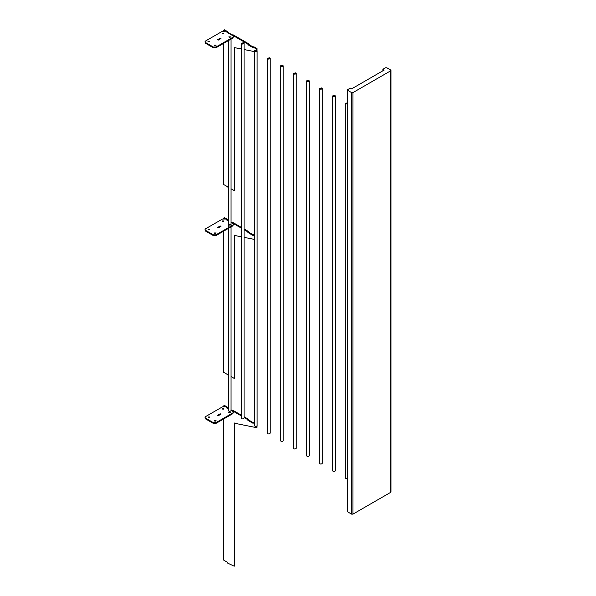 <?xml version="1.0" encoding="UTF-8"?>
<svg xmlns="http://www.w3.org/2000/svg" width="596" height="596" viewBox="0 0 596 596"><rect width="100%" height="100%" fill="white"/><g stroke="black" fill="none" stroke-linecap="round" stroke-linejoin="round"><path stroke-width="0.89" d="M232.917 223.552L233.453 224.305L232.917 225.057L215.968 234.839L213.361 234.839L205.538 230.324L204.994 229.572L205.538 228.819L222.487 219.03L225.094 219.03M227.039 220.155L228.268 220.87M231.039 222.464L232.254 223.165M217.533 227.501L220.2 225.959L220.922 226.368L218.248 227.918L217.533 227.501M229.065 225.02L228.827 224.677L230.481 224.677L229.065 225.02M222.546 221.25L222.308 220.915L223.962 220.915L222.546 221.25M214.724 233.297L214.485 232.962L216.139 232.962L214.724 233.297M208.205 229.535L207.967 229.192L209.621 229.192L208.205 229.535M204.994 229.572L205.538 231.077L213.361 235.591L215.968 235.591L232.917 225.81L233.453 224.305M220.2 225.959L220.2 226.711L218.181 227.881M230.168 225.057L229.14 225.057M223.649 221.287L222.621 221.287M215.826 233.334L214.798 233.334M209.308 229.572L208.28 229.572M228.268 247.817L228.268 246.185M228.268 277.922L228.268 276.291M228.268 308.035L228.268 306.404M228.268 338.141L228.268 336.509M228.268 368.254L228.268 366.622M228.268 353.197L228.268 351.565M228.268 323.092L228.268 321.46M228.268 292.979L228.268 291.347M228.268 262.873L228.268 261.234M228.268 232.76L228.268 231.129M254.35 234.884L253.762 234.541L253.114 235.524L247.899 232.515L248.547 231.531L247.899 232.515M248.547 232.135L253.762 235.144M241.313 227.352L232.902 222.502L232.254 222.874L241.313 228.104M244.077 229.706L247.899 231.911M232.254 222.874L232.254 223.478M227.039 220.468L227.687 219.492L227.039 220.468M223.776 218.725L223.776 217.987L227.039 219.864M228.268 375.644L227.687 374.631L223.776 372.373L223.776 231.084M241.313 236.798L234.206 235.375L234.206 378.393L231.039 376.56M254.35 239.406L244.077 237.35M253.114 234.921L254.35 235.636M248.547 231.531L244.077 228.946M227.687 220.095L228.268 220.431M231.039 222.025L232.38 222.8M227.687 219.492L224.431 217.607L223.776 217.987M234.861 234.995L234.861 378.013L234.206 378.393M232.917 411.359L233.453 412.112L232.917 412.864L215.968 422.646L213.361 422.646L205.538 418.131L204.994 417.379L205.538 416.626L222.487 406.837L225.094 406.837M227.039 407.962L228.268 408.677M231.039 410.272L232.254 410.972M217.533 415.308L220.2 413.766L220.922 414.183L218.248 415.725L217.533 415.308M229.065 412.827L228.827 412.484L230.481 412.484L229.065 412.827M222.546 409.065L222.308 408.722L223.962 408.722L222.546 409.065M214.724 421.104L214.485 420.769L216.139 420.769L214.724 421.104M208.205 417.342L207.967 416.999L209.621 416.999L208.205 417.342M204.994 417.379L205.538 418.884L213.361 423.398L215.968 423.398L232.917 413.617L233.453 412.112M220.2 413.766L220.2 414.518L218.181 415.688M230.168 412.864L229.14 412.864M223.649 409.102L222.621 409.102M215.826 421.141L214.798 421.141M209.308 417.379L208.28 417.379M254.35 422.691L253.762 422.355L253.114 423.331L247.899 420.322L248.547 419.338L247.899 420.322M248.547 419.942L253.762 422.951M241.313 415.159L232.902 410.309L232.254 410.681L241.313 415.911M244.077 417.513L247.899 419.718M232.254 410.681L232.254 411.285M227.039 408.275L227.687 407.299L227.039 408.275M223.776 406.532L223.776 405.794L227.039 407.671M256.369 426.363L256.369 427.623L234.206 423.182L234.206 566.2L227.687 563.116L227.687 562.438L223.776 560.18L223.776 418.891M253.114 422.728L254.35 423.443M248.547 419.338L244.077 416.76M227.687 407.902L228.268 408.238M231.039 409.832L232.38 410.607M227.687 407.299L224.431 405.414L223.776 405.794M230.95 564.241L230.294 564.621M257.025 425.939L257.025 427.243L256.369 427.623M234.861 422.802L234.861 565.82L234.206 566.2M232.917 35.738L233.453 36.498L232.917 37.25L215.968 47.032L213.361 47.032L205.538 42.517L204.994 41.765L205.538 41.012L222.487 31.223L225.094 31.223M227.039 32.348L232.254 35.358M217.533 39.694L220.2 38.151L220.922 38.561L218.248 40.111L217.533 39.694M229.065 37.213L228.827 36.87L230.481 36.87L229.065 37.213M222.546 33.443L222.308 33.108L223.962 33.108L222.546 33.443M214.724 45.49L214.485 45.147L216.139 45.147L214.724 45.49M208.205 41.727L207.967 41.385L209.621 41.385L208.205 41.727M204.994 41.765L205.538 43.27L213.361 47.784L215.968 47.784L232.917 38.002L233.453 36.498M220.2 38.151L220.2 38.904L218.181 40.066M230.168 37.25L229.14 37.25M223.649 33.48L222.621 33.48M215.826 45.527L214.798 45.527M209.308 41.765L208.28 41.765M257.025 50.518L257.025 48.619L253.762 46.734L253.114 47.717L247.899 44.707L248.547 43.724L247.899 44.707M248.547 44.328L253.762 47.337M248.547 43.724L232.902 34.695L232.254 35.067L247.899 44.104M232.254 35.067L232.254 35.671M227.039 32.661L227.687 31.685L227.039 32.661M223.776 30.91L223.776 30.18L227.039 32.057M228.268 187.837L227.687 186.824L223.776 184.566L223.776 43.277M241.313 48.984L234.206 47.561L234.206 190.586L231.039 188.753M254.35 51.599L244.077 49.542M253.114 47.114L256.369 48.991L256.369 50.086M227.687 32.281L232.902 35.298M227.687 31.685L224.431 29.8L223.776 30.18M257.025 48.619L256.369 48.991M234.861 47.188L234.861 190.206L234.206 190.586M231.039 226.89L231.039 410.607C230.13 411.65 229.214 411.65 228.268 410.607L228.268 228.484M243.54 42.778L241.492 43.27L243.891 43.27L243.54 42.778M243.667 42.703L244.077 43.27C243.168 44.313 242.252 44.313 241.313 43.27L243.667 42.703M244.077 43.27L244.077 418.131C243.168 419.182 242.252 419.182 241.313 418.131L241.313 43.27M256.578 50.31L254.529 50.794C256.042 51.748 256.72 51.584 256.578 50.31M256.705 50.228L257.114 50.794C256.205 51.845 255.289 51.845 254.35 50.794L256.705 50.228M257.114 50.794L257.114 425.656C256.205 426.706 255.289 426.706 254.35 425.656L254.35 50.794M269.615 57.834L267.567 58.326L269.966 58.326L269.615 57.834M269.742 57.76L270.152 58.326C269.243 59.369 268.327 59.369 267.388 58.326L269.742 57.76M270.152 58.326L270.152 433.188C269.243 434.231 268.327 434.231 267.388 433.188L267.388 58.326M282.653 65.359L280.604 65.851L283.003 65.851L282.653 65.359M282.78 65.284L283.189 65.851C282.28 66.901 281.364 66.894 280.425 65.851L282.78 65.284M283.189 65.851L283.189 440.712C282.28 441.763 281.364 441.763 280.425 440.712L280.425 65.851M295.69 72.891L293.642 73.375L296.041 73.375L295.69 72.891M295.817 72.816L296.227 73.375C295.318 74.425 294.402 74.425 293.463 73.375L295.817 72.816M296.227 73.375L296.227 448.244C295.318 449.287 294.402 449.287 293.463 448.244L293.463 73.375M308.728 80.415L306.679 80.907L309.078 80.907L308.728 80.415M308.862 80.341L309.264 80.907C308.356 81.95 307.439 81.95 306.5 80.907L308.862 80.341M309.264 80.907L309.264 455.769C308.356 456.812 307.439 456.812 306.5 455.769L306.5 80.907M321.765 87.94L319.717 88.431L322.116 88.431L321.765 87.94M321.9 87.865L322.302 88.431C321.393 89.482 320.477 89.482 319.538 88.431L321.9 87.865M322.302 88.431L322.302 463.293C321.393 464.344 320.477 464.344 319.538 463.293L319.538 88.431M334.803 95.472L332.754 95.956L335.153 95.963L334.803 95.472M334.937 95.397L335.339 95.963C334.438 97.006 333.514 97.006 332.575 95.956L334.937 95.397M335.339 95.956L335.339 470.825C334.438 471.868 333.514 471.868 332.575 470.825L332.575 95.956M347.438 102.847L345.792 103.488L347.438 104.129M347.438 104.24L345.613 103.488L347.438 102.728M347.438 479.102L345.613 478.35L345.613 103.488M352.929 514.139L352.929 92.611L351.625 92.611L351.625 514.139L352.929 514.139L390.738 492.311L390.738 491.558M347.714 511.13L347.714 511.882L351.625 514.139M347.714 511.882L347.714 90.354L351.625 92.611M347.714 90.354L347.714 89.601L347.714 90.354M382.915 70.782L382.915 69.278L385.523 67.773L386.826 67.773L390.738 70.03L390.738 492.311M390.738 70.03L390.738 70.782L352.929 92.611M382.915 69.278L384.219 70.03L351.625 88.849L350.321 88.096L347.714 89.601M232.917 225.057L232.917 225.81M215.968 235.591L215.968 234.839M213.361 234.839L213.361 235.591M205.538 231.077L205.538 230.324M232.917 412.864L232.917 413.617M215.968 423.398L215.968 422.646M213.361 422.646L213.361 423.398M205.538 418.884L205.538 418.131M232.917 37.25L232.917 38.002M215.968 47.784L215.968 47.032M213.361 47.032L213.361 47.784M205.538 43.27L205.538 42.517M231.039 39.083L231.039 226.137M228.268 40.677L228.268 227.732M347.438 89.974L347.438 511.51M391.006 70.403L391.006 491.938"/></g></svg>
